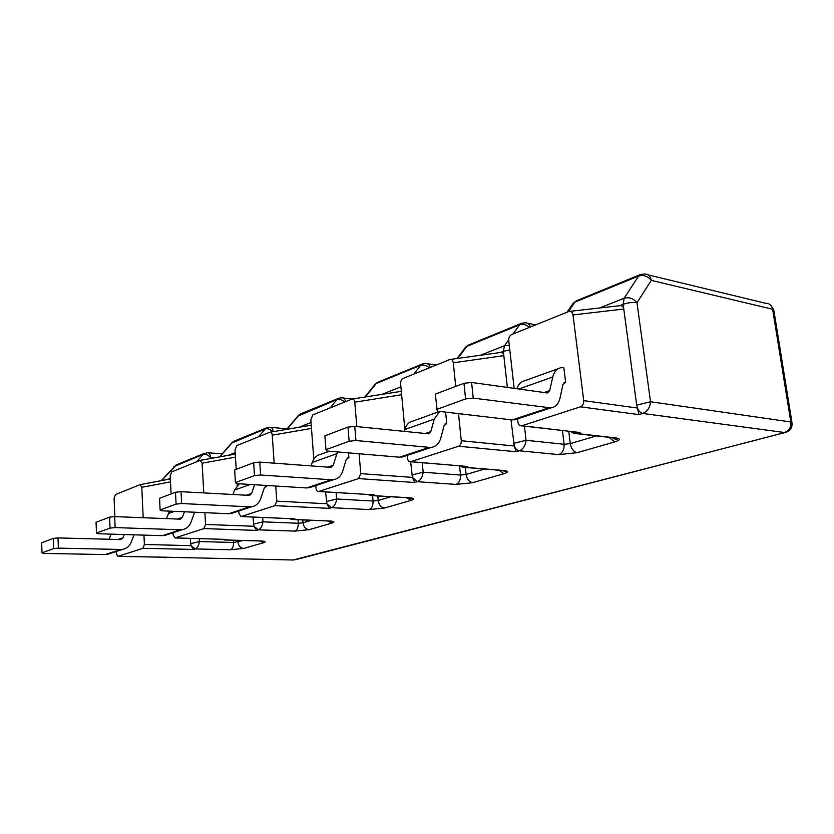 <?xml version="1.0" encoding="UTF-8"?>
<svg xmlns="http://www.w3.org/2000/svg" width="834" height="834" viewBox="0 0 834 834"><rect width="100%" height="100%" fill="white"/><g stroke="black" fill="none" stroke-linecap="round" stroke-linejoin="round"><path stroke-width="1.25" d="M359.1 453.759L360.768 473.629L358.516 478.591L318.567 491.507C317.17 491.601 316.326 490.528 316.023 488.286L315.815 485.544M275.741 486.034L276.784 501.13L274.855 505.644L241.099 516.548L238.962 513.525L238.795 510.981M204.893 512.681L205.56 524.461L203.892 528.589L174.984 537.93L173.159 535.063L173.045 532.707M143.959 535.115L144.386 544.487L142.927 548.292L117.896 556.382L116.322 553.672L116.239 551.472M514.14 388.404L508.75 340.626C508.636 337.707 509.584 335.695 511.617 334.58L568.892 311.457C571.092 311.019 572.458 312.187 573.01 314.939L583.717 400.622C583.863 403.708 582.778 405.772 580.485 406.825L521.667 425.83C519.655 426.007 518.414 424.787 517.945 422.16L517.58 418.897M458.502 413.622L461.275 440.717C461.369 443.511 460.472 445.346 458.606 446.232L410.578 461.744C408.921 461.88 407.899 460.733 407.534 458.325L407.253 455.343M114.831 516.632L114.091 498.388L115.446 494.593L140.102 484.637L141.79 487.317L143.177 517.747M124.245 534.531L122.984 537.784L120.92 539.556L58.046 537.92L53.355 538.389L41.7 542.798L41.981 552.838L43.712 553.411L105.355 554.568L120.763 549.47L58.359 548.115L58.046 537.92M134.034 534.823L131.23 542.152C129.562 546.166 126.716 548.564 122.681 549.345L120.763 549.47M171.085 493.926L170.178 475.974L171.71 471.867L200.139 460.389L202.109 463.204L203.788 492.936M184.439 511.784L182.438 517.278L180.311 519.155L114.696 516.621L109.608 517.143L96.066 522.261L96.463 533.041L98.11 533.75L162.463 535.668L180.269 529.778L115.134 527.588L114.696 516.621M194.614 512.232L191.069 522.053C189.391 526.337 186.462 528.871 182.271 529.663L180.269 529.778M169.531 511.127L166.414 518.665M236.21 469.323L235.011 450.047L236.773 445.596L269.914 432.21C271.186 432.002 271.967 432.992 272.238 435.171L274.167 463.172M237.096 483.647L237.221 485.524M265.233 486.545L266.859 485.482M254.599 484.731L251.649 493.405L249.47 495.386L181.03 491.685L175.484 492.258L159.544 498.284L160.107 509.918L161.619 510.783L228.766 513.723L249.595 506.832L181.645 503.538L181.03 491.685M266.89 485.972L264.284 487.963L260.688 498.669C259.02 503.256 256.007 505.946 251.67 506.738L249.595 506.832M239.337 483.793L234.521 490.048L232.957 494.552M313.803 459.075L310.821 419.752L312.854 414.863L351.99 399.059C353.501 398.798 354.419 399.83 354.763 402.186L356.816 426.591M347.163 458.085L348.873 457.501L348.487 452.852M337.499 451.913L333.235 465.257L331.015 467.374L259.77 462.088L253.672 462.734L234.635 469.917L235.428 482.563L236.72 483.626L306.672 487.942L331.359 479.769L260.625 474.984L259.77 462.088M348.873 457.501L346.214 459.607L342.701 471.127C341.054 476.058 337.989 478.914 333.517 479.696L331.359 479.769M329.274 451.215L320.392 454.426C316.472 455.364 313.74 458.033 312.218 462.443L311.103 465.945M404.824 429.124L400.633 383.849C400.56 381.18 401.363 379.376 403.031 378.438L449.953 359.496C451.757 359.152 452.872 360.257 453.3 362.79L455.718 386.413M445.002 424.11L446.743 423.505L445.606 412.1M404.167 431.428L404.688 429.593C406.158 424.84 408.91 421.994 412.924 421.066L439.706 411.412L434.253 419.085L430.844 431.585L428.613 433.836L354.752 426.382L347.976 427.112L324.874 435.838L325.958 449.672L326.918 451.017L399.549 457.199L429.27 447.368L355.941 440.519L354.752 426.382M446.743 423.505L444.063 425.736L440.727 438.204C439.164 443.542 436.078 446.586 431.48 447.337L429.27 447.368M571.968 305.025L574.939 302.117L638.615 276.044C643.452 274.636 647.674 276.075 651.291 280.37L772.638 309.258L790.82 421.983C791.174 427.279 789.068 430.792 784.502 432.512L642.785 413.445C640.554 412.986 638.771 411.193 637.437 408.045L638.927 414.613L642.785 413.445C647.497 411.454 650.072 407.545 650.53 401.727L636.686 405.136L637.437 408.045L583.717 400.622M165.34 557.727L167.822 557.258L117.969 556.372M570.039 311.322L619.652 305.724C621.841 305.296 623.217 306.401 623.78 309.039L636.686 405.136M576.117 432.064L521.948 425.747M461.275 440.717L514.265 446.002C515.495 448.848 517.205 450.443 519.415 450.798L516.246 451.757L514.265 446.002L510.981 419.804M450.704 359.391L500.431 352.501C502.245 352.167 503.371 353.209 503.819 355.649L507.364 387.466M464.736 466.237L410.787 461.692M412.444 477.382L410.62 461.755M412.434 477.392L417.365 481.698L414.727 482.5L412.434 477.392L360.768 473.629M371.703 494.687L318.713 491.466M326.855 503.767L325.583 491.924M326.845 503.767L331.567 507.677L329.326 508.354L326.845 503.767L276.784 501.13M292.849 518.748L241.203 516.517M205.56 524.461L253.901 526.254L258.415 529.83L256.486 530.414L253.901 526.254L252.963 517.059M225.17 539.379L175.067 537.909M144.386 544.487L190.986 545.644L195.302 548.939L193.634 549.439L190.986 545.644L190.267 538.368M166.446 557.258L167.822 557.258M233.437 540.234L233.572 542.475C233.593 546.343 232.582 548.762 230.528 549.742L195.302 548.939C197.377 547.938 198.742 545.478 199.42 541.547L190.559 543.716M223.814 539.9L226.806 539.4M298.009 519.718L298.27 523.252C298.322 527.39 297.175 530.007 294.819 531.102L258.415 529.83C260.792 528.704 262.314 526.046 262.981 521.844L253.432 524.179M291.149 519.342L294.829 518.8M372.6 495.667L373.059 501.036C373.152 505.487 371.839 508.333 369.108 509.574L331.567 507.677C334.33 506.405 336.039 503.517 336.675 499.003L326.323 501.536M369.493 495.323L374.153 494.781M459.555 465.81L460.504 475.057C460.649 479.873 459.117 482.99 455.917 484.398L417.365 481.698C420.617 480.248 422.546 477.079 423.161 472.2L411.85 474.973M461.755 466.863L464.528 467.405L467.822 466.425M596.352 435.911L570.268 443.636L564.097 444.282C564.316 449.526 562.512 452.966 558.697 454.603L519.415 450.798C523.283 449.109 525.503 445.617 526.056 440.3L513.608 443.365M571.957 432.544L576.065 433.617L580.13 432.419M173.847 466.665L203.246 454.322C205.498 453.779 207.958 454.884 210.627 457.616L214.088 457.876M231.539 443.146L265.306 428.905C267.558 428.28 270.049 429.218 272.781 431.72M297.759 416.176L336.978 399.559C339.313 398.84 341.898 399.653 344.703 401.998M374.57 384.933L376.186 383.504L420.659 365.292C423.391 364.437 426.278 365.282 429.312 367.825M464.715 348.372L466.873 346.371L519.665 324.76C522.897 323.707 526.171 324.582 529.465 327.366M509.313 345.61L504.507 345.714L480.436 355.263M295.643 559.677L784.971 432.533C789.944 431.251 792.31 428.113 792.06 423.119L790.82 421.983L650.53 401.727L636.988 302.742C633.287 298.384 629.003 296.894 624.124 298.249L599.583 307.986M563.867 382.827L565.619 382.222L563.847 367.7L560.865 367.731C556.789 368.607 554.089 371.693 552.775 376.978L549.71 390.583L547.5 392.991L471.596 382.452L463.965 383.296L435.317 394.117L437.256 411.12L512.128 419.94L518.018 418.751M558.217 368.691L524.732 380.752C520.969 381.555 518.352 384.234 516.851 388.79M565.619 382.222L562.971 384.578L559.979 398.152C558.561 403.958 555.517 407.211 550.857 407.899L473.243 398.11L471.596 382.452M463.965 383.296L465.591 398.944L473.243 398.11M465.591 398.944L436.828 409.39M110.432 553.39L105.355 554.568M109.077 539.296L111.11 534.135M405.334 455.969L399.549 457.199M312.323 486.702L306.672 487.942M234.229 512.493L228.766 513.723M167.728 534.458L162.463 535.668M347.976 427.112L349.144 441.249L355.941 440.519M349.144 441.249L325.958 449.672M253.672 462.734L254.506 475.62L260.625 474.984M254.506 475.62L235.428 482.563M175.484 492.258L176.089 504.111L181.645 503.538M176.089 504.111L160.107 509.918M109.608 517.143L110.046 528.11L115.134 527.588M110.046 528.11L96.463 533.041M53.355 538.389L53.657 548.595L58.359 548.115M53.657 548.595L41.981 552.838M455.917 484.398L472.701 482.688L503.976 473.702C508.698 472.159 508.667 471.095 503.882 470.501L464.924 467.301L462.13 466.018M414.727 482.5L358.516 478.591M369.108 509.574L384.484 508.021L411.026 500.4C414.957 499.097 414.54 498.221 409.775 497.783L371.714 495.521L369.191 494.531M329.326 508.354L274.855 505.644M294.819 531.102L308.997 529.694L331.807 523.147C335.122 522.032 334.424 521.313 329.732 520.989L292.755 519.426L290.472 518.644M256.486 530.414L203.892 528.589M230.528 549.742L243.684 548.449L263.492 542.757C266.307 541.798 265.421 541.203 260.833 540.964L225.013 539.942L222.928 539.317M193.634 549.439L142.927 548.292M163.693 557.206L293.922 560.01L164.35 557.216M638.927 414.613L580.485 406.825M558.697 454.603L577.18 452.685L614.585 441.947C620.35 440.091 620.861 438.757 616.128 437.954L576.638 433.471L573.511 431.762M516.246 451.757L458.606 446.232M174.567 511.346L168.312 513.577M250.252 484.46L234.521 490.048M336.811 453.706L312.218 462.443M434.253 419.085L404.688 429.593M636.988 302.742L651.291 280.37C650.426 276.044 648.154 273.917 644.453 273.99L640.564 274.501L638.615 276.044L624.124 298.249L623.144 304.327C628.106 302.617 632.714 302.085 636.988 302.742M648.133 274.876L765.8 303.315C769.469 303.326 771.752 305.307 772.638 309.258L773.942 310.894L791.925 422.275M785.962 432.314L293.151 560M573.01 314.939L623.78 309.039L623.144 304.327L619.568 305.734M453.3 362.79L503.819 355.649L503.34 351.343L509.793 349.894M354.763 402.186L401.644 394.732M272.238 435.171L311.478 428.426M202.109 463.204L235.449 457.136M141.79 487.317L170.47 481.864M577.18 452.685C573.563 451.819 571.259 448.807 570.268 443.636L568.757 431.22M562.429 430.49L564.097 444.282L526.056 440.3L524.44 426.143M484.491 469.042L466.112 474.483L460.504 475.057L423.161 472.2L422.254 462.714M390.896 496.751L378.198 500.515L373.059 501.036L336.675 499.003L336.165 492.56M311.426 520.28L303.003 522.772L298.27 523.252L262.981 521.844L262.689 517.466M243.121 540.505L233.572 542.475L199.42 541.547L199.253 538.628M209.709 458.669L210.627 457.616C210.293 454.322 209.209 452.674 207.405 452.695L203.246 454.322L196.605 461.817M161.515 480.613L176.495 464.799L204.653 453.248M170.292 478.341L167.321 479.519M219.853 456.844L232.498 442.343L234.427 441.04L266.744 427.79M235.167 452.601L228.308 455.322M273.302 431.637C272.749 428.603 271.54 427.133 269.684 427.216L267.255 427.581L265.306 428.905L258.55 436.797M287.084 429.291L298.999 415.113L300.959 413.758L338.437 398.391M311.03 422.494L298.989 427.269M345.61 401.634C344.838 398.944 343.504 397.662 341.596 397.797L338.958 398.172L336.978 399.559L330.149 407.878M365.407 396.953L376.186 383.504L378.177 382.097L422.129 364.072M400.914 386.83L381.878 394.378M430.24 367.45C429.322 364.625 427.779 363.29 425.59 363.436L422.661 363.853L420.659 365.292L413.831 374.08M530.393 326.991C529.319 324.04 527.515 322.654 524.972 322.8L521.657 323.258L519.665 324.76L512.941 334.038M508.709 339.897L504.507 345.714L503.34 351.343L500.358 352.511M457.814 358.401L466.873 346.371L468.875 344.901L521.125 323.477M568.34 311.666L574.939 302.117L576.919 300.594L640.043 274.709M243.684 548.449C240.432 547.99 238.524 545.853 237.961 542.037L237.857 540.359M308.997 529.694C305.64 529.163 303.639 526.859 303.003 522.772L302.794 519.916M384.484 508.021C381.013 507.406 378.928 504.904 378.198 500.515L377.802 495.98M472.701 482.688C469.146 481.969 466.946 479.227 466.112 474.483L465.393 467.467M259.76 540.995L263.492 542.757M259.708 540.974L260.833 540.964M327.72 520.969L331.807 523.147M328.283 520.989L329.732 520.989M406.544 497.679L411.026 500.4M407.847 497.752L409.775 497.783M499.034 470.23L503.976 473.702M501.234 470.407L503.882 470.501M609.091 437.36L614.585 441.947M612.344 437.725L616.128 437.954M518.779 389.061L552.775 376.978M543.935 392.574L549.71 390.583M548.605 407.868L512.128 419.94M117.896 539.535L122.984 537.784M425.121 433.565L430.844 431.585M327.626 467.186L333.235 465.257M246.207 495.281L251.649 493.405M177.173 519.092L182.438 517.278M773.712 309.675L770.512 305.015M579.515 432.45L521.667 425.83M467.342 466.446L410.578 461.744M373.768 494.812L318.567 491.507M294.517 518.821L241.099 516.548M226.546 539.421L174.984 537.93M167.592 557.279L117.896 556.382M222.125 539.285L224.846 539.984L260.646 541.005L264.149 541.714L261.115 540.974M329.503 521.042L332.776 521.844L329.461 521.042L292.536 519.488L289.388 518.602M367.711 494.447L371.422 495.594L409.473 497.856L412.434 498.753L408.66 497.804M460.034 465.841L464.528 467.394L503.475 470.595L506.029 471.585L501.641 470.449M570.425 431.407C572.948 433.096 574.824 433.836 576.065 433.617L615.544 438.09L617.577 439.153C616.305 439.737 614.554 439.257 612.323 437.725M161.264 480.655L176.13 464.934M208.229 452.768L222.188 453.863M234.052 441.186L231.967 442.656L219.54 456.896M270.748 427.321L287.073 428.895M300.574 413.914L298.311 415.52L286.677 429.364M342.993 397.954L352.063 399.038M377.771 382.253L375.29 384.047L364.875 397.047M427.456 363.718L436.255 365.021M468.458 345.067L465.664 347.111L457.084 358.505M527.557 323.29L535.762 324.822M576.492 300.761L573.26 303.169L567.005 312.208M170.324 478.956L140.32 484.596M235.261 454.071L200.431 460.337M311.228 425.194L270.299 432.148M401.331 391.334L352.521 398.975M550.857 407.899L514.37 419.95M445.46 423.787L446.19 423.536M347.611 457.783L348.331 457.532M265.671 486.253L266.369 486.013M122.681 549.345L107.263 554.433M431.48 447.337L401.738 457.157M333.517 479.696L308.809 487.859M251.67 506.738L230.82 513.619M182.271 529.663L164.444 535.553M564.316 382.493L565.056 382.233"/></g></svg>
